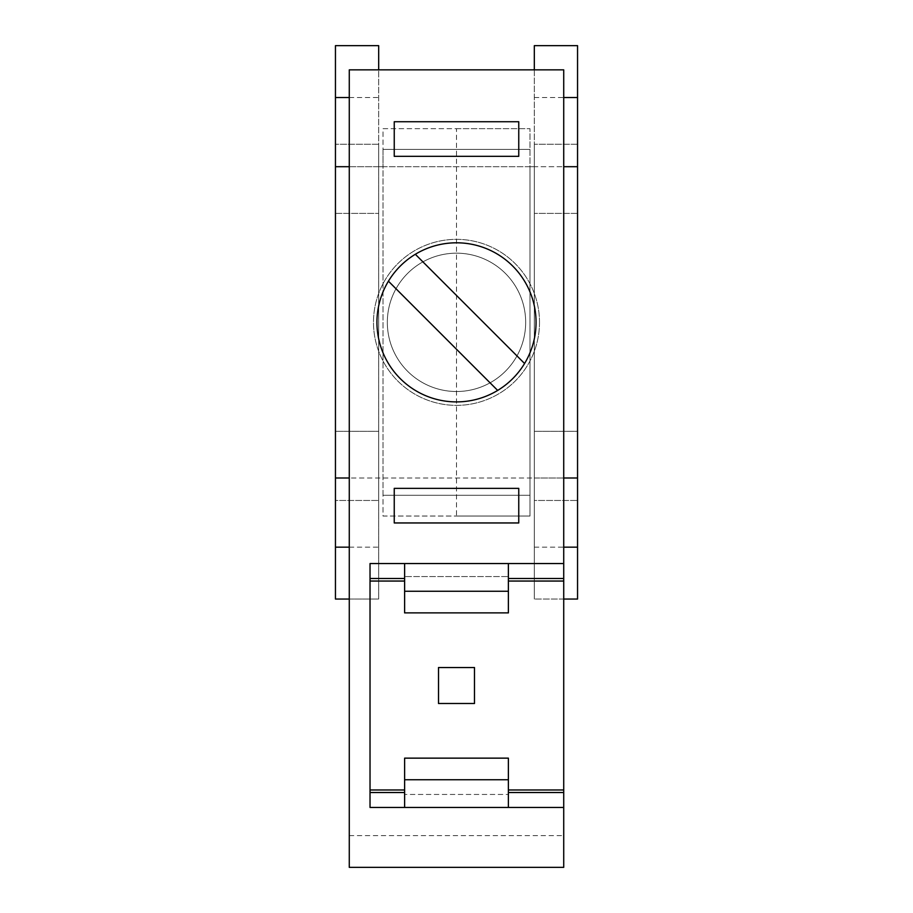 <?xml version="1.0" encoding="UTF-8"?>
<svg xmlns="http://www.w3.org/2000/svg" width="913" height="913" viewBox="0 0 913 913"><rect width="100%" height="100%" fill="white"/><g stroke="black" fill="none" stroke-linecap="round" stroke-linejoin="round"><path stroke-width="0.68" stroke-dasharray="4.57 3.42" d="M349.28 867.35L349.28 69.856L563.72 69.856L563.72 867.35M370.027 563.561L370.027 807.457M404.619 563.561L404.619 612.885L508.381 612.885L508.381 576.56L404.619 576.56L508.381 576.56L508.381 591.259L508.381 563.561M508.381 807.457L508.381 779.759L508.381 794.458L404.619 794.458L508.381 794.458L508.381 758.144L404.619 758.144L404.619 807.457M518.755 488.364L394.245 488.364L394.245 522.955L518.755 522.955L518.755 488.364M394.245 121.737L394.245 156.328L518.755 156.328L518.755 121.737L394.245 121.737M415.335 254.282A79.545 79.545 0 0 1 524.576 363.511A79.545 79.545 0 0 1 497.665 390.422L388.424 281.181A79.545 79.545 0 0 1 415.335 254.282L524.576 363.511M497.665 390.422A79.545 79.545 0 0 1 388.424 281.181M387.329 322.346A69.171 69.171 0 0 0 456.5 391.517A69.171 69.171 0 0 0 525.671 322.346A69.171 69.171 0 0 0 456.5 253.175A69.171 69.171 0 0 0 387.329 322.346A69.171 69.171 0 0 0 456.5 391.517A69.171 69.171 0 0 0 525.671 322.346A69.171 69.171 0 0 0 456.5 253.175A69.171 69.171 0 0 0 387.329 322.346M349.28 835.635L563.72 835.635M438.514 703.501L474.486 703.501L474.486 667.529L438.514 667.529L438.514 703.501M335.448 477.99L534.322 477.99L534.322 166.702L529.996 166.702L529.996 516.039L383.004 516.039L383.004 495.28L529.996 495.28L383.004 495.28L383.004 166.702L378.678 166.702L378.678 69.856M529.996 149.412L383.004 149.412L383.004 128.665L456.5 128.665L456.5 516.039L529.996 516.039L529.996 128.665L529.996 166.702L383.004 166.702L383.004 149.412L529.996 149.412M456.5 128.665L529.996 128.665L383.004 128.665L383.004 516.039L456.5 516.039M539.515 322.346A83.015 83.015 0 0 0 456.5 239.343A83.015 83.015 0 0 0 373.485 322.346A83.015 83.015 0 0 0 456.5 405.361A83.015 83.015 0 0 0 539.515 322.346A83.015 83.015 0 0 0 456.5 239.343A83.015 83.015 0 0 0 373.485 322.346A83.015 83.015 0 0 0 456.5 405.361A83.015 83.015 0 0 0 539.515 322.346M349.28 166.702L563.72 166.702M563.72 477.99L349.28 477.99M563.72 599.042L534.322 599.042L577.552 599.042L577.552 45.65L534.322 45.65L534.322 599.042L534.322 477.99L577.552 477.99M335.448 166.702L378.678 166.702L378.678 599.042L335.448 599.042L335.448 45.65L378.678 45.65L378.678 599.042L349.28 599.042M534.322 69.856L534.322 166.702L577.552 166.702M534.322 97.531L563.72 97.531M577.552 431.301L577.552 144.22L577.552 500.472L577.552 431.301L534.322 431.301L534.322 500.472L577.552 500.472L534.322 500.472L534.322 144.22L534.322 431.301L577.552 431.301M577.552 144.22L534.322 144.22L577.552 144.22M577.552 213.402L534.322 213.402L577.552 213.402M534.322 547.161L563.72 547.161M378.678 431.301L378.678 144.22L378.678 500.472L378.678 431.301L335.448 431.301L335.448 500.472L378.678 500.472L335.448 500.472L335.448 144.22L335.448 431.301L378.678 431.301M378.678 144.22L335.448 144.22L378.678 144.22M335.448 213.402L378.678 213.402L335.448 213.402M349.28 97.531L378.678 97.531M349.28 547.161L378.678 547.161"/><path stroke-width="1.37" d="M508.381 563.561L563.72 563.561L563.72 807.457L370.027 807.457L370.027 563.561L508.381 563.561L508.381 591.259L404.619 591.259L404.619 612.885L508.381 612.885L508.381 591.259M563.72 563.561L563.72 69.856L349.28 69.856L349.28 867.35L563.72 867.35L563.72 807.457M404.619 578.5L370.027 578.5M370.027 792.518L404.619 792.518M404.619 779.759L508.381 779.759L508.381 758.144L404.619 758.144L404.619 807.457M404.619 789.973L370.027 789.973M563.72 789.973L508.381 789.973M563.72 581.045L508.381 581.045M404.619 581.045L370.027 581.045M438.514 703.501L474.486 703.501L474.486 667.529L438.514 667.529L438.514 703.501M563.72 578.5L508.381 578.5M404.619 563.561L404.619 591.259M394.245 488.364L518.755 488.364L518.755 522.955L394.245 522.955L394.245 488.364M518.755 121.737L518.755 156.328L394.245 156.328L394.245 121.737L518.755 121.737M456.5 242.801A79.545 79.545 0 0 1 536.045 322.346A79.545 79.545 0 0 1 456.5 401.903A79.545 79.545 0 0 1 376.955 322.346A79.545 79.545 0 0 1 456.5 242.801M497.665 390.422L388.424 281.181M415.335 254.282L524.576 363.511M563.72 166.702L577.552 166.702L577.552 477.99L563.72 477.99M349.28 477.99L335.448 477.99L335.448 166.702L349.28 166.702M577.552 166.702L577.552 45.65L534.322 45.65L534.322 69.856M563.72 97.531L577.552 97.531M563.72 599.042L577.552 599.042L577.552 477.99M563.72 547.161L577.552 547.161M378.678 69.856L378.678 45.65L335.448 45.65L335.448 166.702M335.448 477.99L335.448 599.042L349.28 599.042M335.448 97.531L349.28 97.531M335.448 547.161L349.28 547.161M508.381 792.518L563.72 792.518M508.381 779.759L508.381 807.457"/></g></svg>

